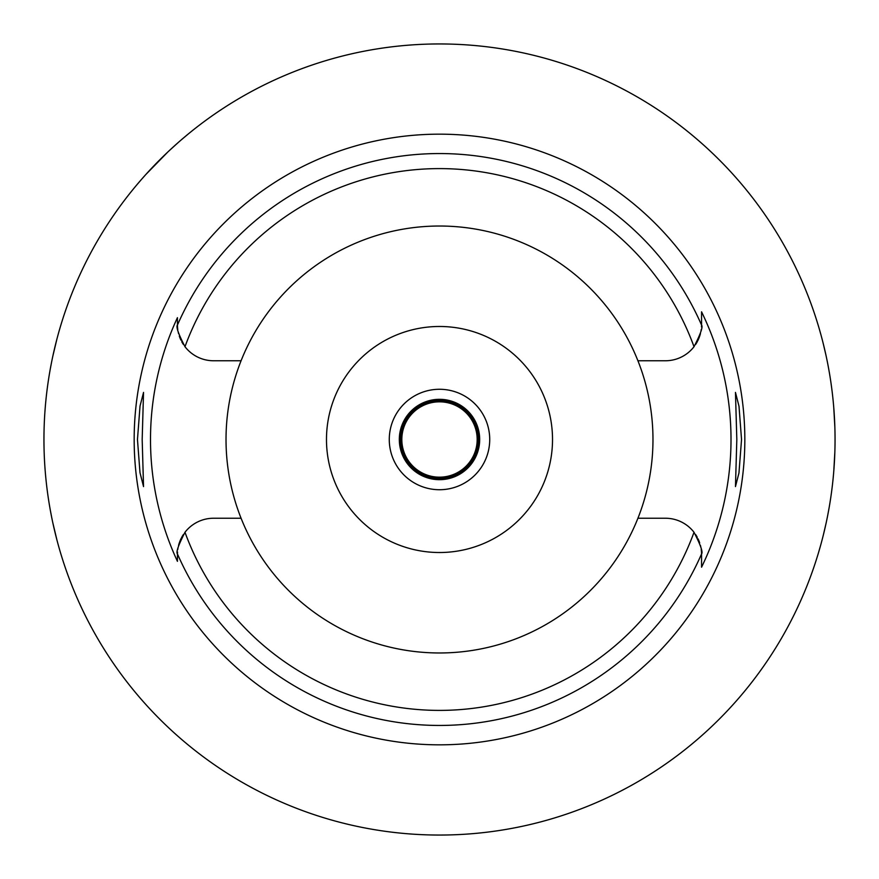 <?xml version="1.0" encoding="UTF-8"?>
<svg xmlns="http://www.w3.org/2000/svg" width="879" height="879" viewBox="0 0 879 879"><rect width="100%" height="100%" fill="white"/><g stroke="black" fill="none" stroke-linecap="round" stroke-linejoin="round"><path stroke-width="1.32" d="M637.923 518.236A213.476 213.476 0 0 0 439.5 226.024A213.476 213.476 0 0 0 241.077 518.236A213.476 213.476 0 0 0 637.923 518.236L665.403 518.236A36.16 36.16 0 0 1 694.014 532.278C700.618 545.101 703.134 552.309 701.563 553.913L701.563 554.396A36.16 36.16 0 0 0 701.552 553.528M695.652 344.414A36.16 36.16 0 0 0 697.256 341.722M697.651 340.964A36.16 36.16 0 0 0 699.695 336.086M699.739 335.954A36.16 36.16 0 0 0 700.442 333.57M700.915 331.427A36.16 36.16 0 0 0 701.244 329.46M701.486 326.966A36.16 36.16 0 0 0 701.541 325.944M701.563 325.395A36.16 36.16 0 0 0 701.563 324.604L701.563 325.087C703.134 326.658 700.618 333.866 694.014 346.722A36.16 36.16 0 0 1 665.403 360.764L637.923 360.764M701.563 323.098L701.563 311.825A291.509 291.509 0 0 1 701.563 567.175L701.563 554.396L701.563 567.175M701.552 553.21A36.16 36.16 0 0 0 701.211 549.364M700.915 547.529A36.16 36.16 0 0 0 700.42 545.376M699.684 542.892A36.16 36.16 0 0 0 698.058 538.86M697.278 537.322A36.16 36.16 0 0 0 695.685 534.619M177.437 322.582L177.437 325.087C175.866 326.691 178.382 333.899 184.986 346.722A36.16 36.16 0 0 0 213.597 360.764L241.077 360.764M183.348 534.586A36.16 36.16 0 0 0 181.744 537.278M181.349 538.036A36.16 36.16 0 0 0 179.305 542.914M179.261 543.046A36.16 36.16 0 0 0 178.558 545.43M178.085 547.573A36.16 36.16 0 0 0 177.756 549.54M177.514 552.034A36.16 36.16 0 0 0 177.459 553.056M177.437 553.605A36.16 36.16 0 0 0 177.437 554.396L177.437 553.913C175.866 552.342 178.382 545.134 184.986 532.278A36.16 36.16 0 0 1 213.597 518.236L241.077 518.236M177.437 555.198L177.437 561.329A289.004 289.004 0 0 1 177.437 317.671L177.437 324.604A36.16 36.16 0 0 0 177.448 325.472M177.448 325.79A36.16 36.16 0 0 0 177.789 329.636M178.085 331.471A36.16 36.16 0 0 0 178.58 333.624M179.316 336.108A36.16 36.16 0 0 0 180.942 340.14M181.722 341.678A36.16 36.16 0 0 0 183.315 344.381M439.5 744.832A305.332 305.332 0 0 0 744.832 439.5A305.332 305.332 0 0 0 439.5 134.168A305.332 305.332 0 0 0 134.168 439.5A305.332 305.332 0 0 0 439.5 744.832M701.563 324.604L701.563 311.825M741.535 439.5L739.008 406.285L735.459 392.408L736.822 439.5L735.459 486.592L738.964 472.968L741.535 439.5M177.437 554.396L177.437 561.329M142.178 439.5L143.541 392.408L140.036 406.032L137.465 439.5L139.992 472.715L143.541 486.592L142.178 439.5M439.5 835.05A395.55 395.55 0 0 1 43.95 439.5A395.55 395.55 0 0 1 439.5 43.95A395.55 395.55 0 0 1 835.05 439.5A395.55 395.55 0 0 1 439.5 835.05M133.905 188.359L135.157 186.842M135.19 186.798L136.586 185.128M136.739 184.953L141.453 179.448M141.926 178.909L145.606 174.756M145.826 174.514L167.669 152.155M169.372 150.551L178.14 142.596M181.129 139.992L188.359 133.905M56.915 339.041L52.85 356.061M51.301 363.62L50.499 367.851M50.301 510.106L51.542 516.61M52.839 522.884L56.915 539.959M834.852 452.059L833.775 471.298M831.798 490.119L831.424 492.943M829.139 507.655L827.699 515.38M826.15 522.95L823.227 535.509M820.744 544.903L818.558 552.517M818.558 326.483L819.063 328.186M819.107 328.317L820.689 333.899M823.129 343.107L826.029 355.49M828.095 365.664L829.018 370.707M831.094 383.727L831.721 388.276M833.742 407.318L834.852 426.941M439.5 399.319A40.181 40.181 0 0 0 399.319 439.5A40.181 40.181 0 0 0 439.5 479.681A40.181 40.181 0 0 0 479.681 439.5A40.181 40.181 0 0 0 439.5 399.319M439.5 389.276A50.224 50.224 0 0 0 389.276 439.5A50.224 50.224 0 0 0 439.5 489.724A50.224 50.224 0 0 0 489.724 439.5A50.224 50.224 0 0 0 439.5 389.276M439.5 326.483A113.017 113.017 0 0 0 326.483 439.5A113.017 113.017 0 0 0 439.5 552.517A113.017 113.017 0 0 0 552.517 439.5A113.017 113.017 0 0 0 439.5 326.483M439.5 400.571A38.929 38.929 0 0 0 400.571 439.5A38.929 38.929 0 0 0 439.5 478.429A38.929 38.929 0 0 0 478.429 439.5A38.929 38.929 0 0 0 439.5 400.571M439.5 401.824A37.676 37.676 0 0 0 401.824 439.5A37.676 37.676 0 0 0 439.5 477.176A37.676 37.676 0 0 0 477.176 439.5A37.676 37.676 0 0 0 439.5 401.824M184.986 346.722A270.897 270.897 0 0 1 694.014 346.722M694.014 532.278A270.897 270.897 0 0 1 184.986 532.278M701.563 553.913A285.95 285.95 0 0 1 177.437 553.913M177.437 325.087A285.95 285.95 0 0 1 701.563 325.087"/></g></svg>
